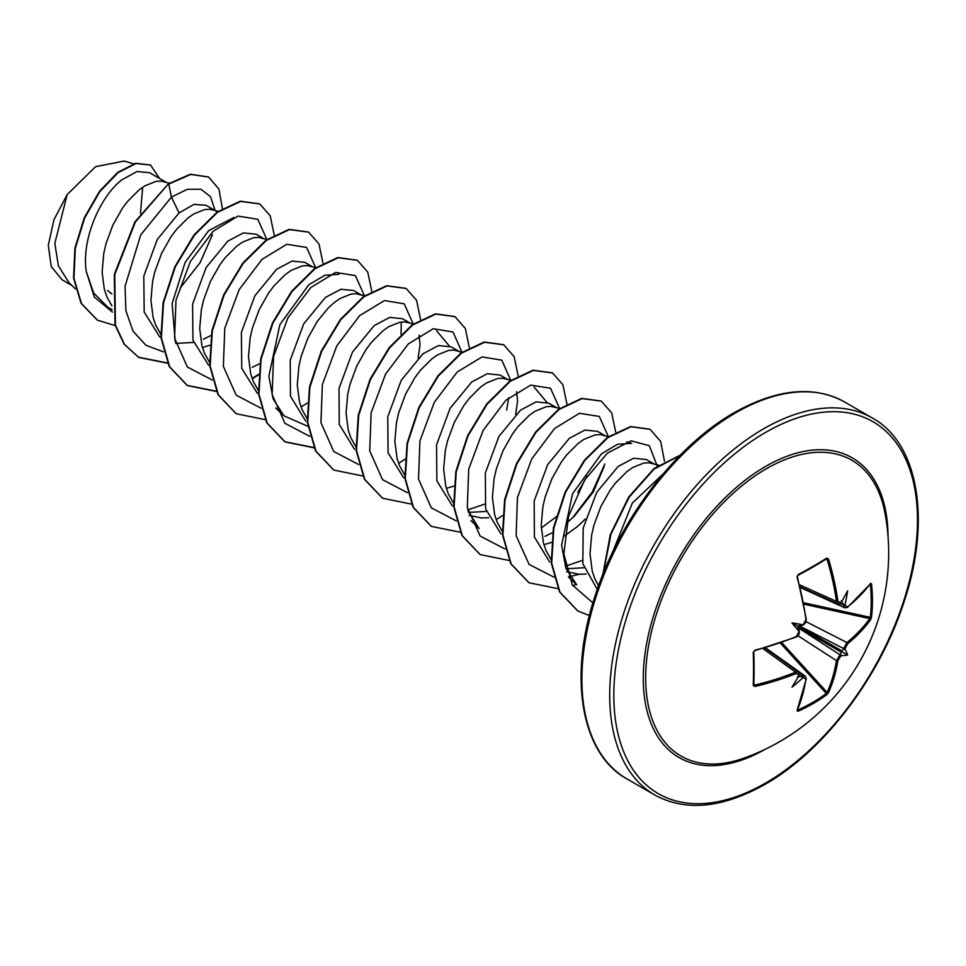<?xml version="1.0" encoding="UTF-8"?>
<svg xmlns="http://www.w3.org/2000/svg" width="966" height="966" viewBox="0 0 966 966"><rect width="100%" height="100%" fill="white"/><g stroke="black" fill="none" stroke-linecap="round" stroke-linejoin="round"><path stroke-width="1.45" d="M800.09 586.833L837.86 603.81L836.471 601.407A215.998 127.935 -121.3 0 0 827.138 559.423L826.353 558.94A0.966 0.628 -122.3 0 0 826.558 558.879L826.558 558.879A0.966 0.628 -122.3 0 0 826.739 558.082L828.502 559.048A216.964 128.502 58.7 0 1 837.884 601.214L840.758 602.869A217.193 113.988 -4.2 0 0 841.241 602.518A160.827 27.181 -57.8 0 0 847.629 590.794A160.827 158.412 -47.6 0 1 844.984 604.68A217.193 135.844 55.5 0 1 845.069 605.356L847.677 606.865A0.966 0.652 51.1 0 1 847.496 607.385L870.499 583.802A0.966 0.737 36.6 0 1 870.112 584.032M847.677 606.865A216.964 121.945 -1.3 0 0 870.607 583.355L871.537 583.947A217.278 167.734 30.8 0 1 872.431 600.707A217.278 167.734 30.8 0 1 871.537 617.105L870.33 617.346A216.312 166.997 -149.2 0 0 871.223 601.021A216.312 166.997 -149.2 0 0 870.33 584.333L870.125 584.297M743.301 758.358L743.301 758.358A170.777 98.592 -60 0 1 646.23 664.125A170.777 98.592 -60 0 1 766.436 468.703A170.777 98.592 -60 0 1 884.953 513.006L884.953 513.006A217.628 217.628 0 0 1 743.301 758.358M871.537 617.105L870.607 619.677A216.964 128.502 -178.7 0 1 847.677 643.742L845.069 648.572A217.193 135.844 55.5 0 1 844.984 649.176A160.827 70.482 -8.2 0 1 847.629 655.033A160.827 70.482 -111.8 0 1 841.241 655.673A217.193 135.844 -175.5 0 1 840.758 656.035L837.884 660.708A216.964 128.502 58.7 0 1 828.502 692.61L826.739 694.687A217.278 167.734 -150.8 0 1 812.986 703.671A217.278 167.734 -150.8 0 1 798.025 711.266L797.047 710.771A0.966 0.737 23.4 0 0 797.373 710.457L797.373 710.457A0.966 0.737 23.4 0 0 797.385 709.998M797.047 710.771A216.964 121.945 -118.7 0 0 805.946 679.146L803.326 677.637L802.806 676.333L805.403 676.224L765.446 647.763M803.326 677.637A217.193 135.844 -175.5 0 1 802.71 677.915A160.827 158.412 -72.4 0 1 791.999 687.14A160.827 27.181 -62.2 0 0 798.954 675.753A217.193 113.988 -115.8 0 0 799.027 675.149L796.153 673.495A216.964 128.502 -178.7 0 1 754.941 686.464L753.226 685.413A217.278 57.755 -101.2 0 0 753.226 652.243L754.941 650.13A216.964 121.945 -1.3 0 0 796.153 636.618L799.027 631.933A217.193 113.988 -115.8 0 0 798.954 631.257A160.827 60.749 -109.7 0 1 791.999 622.913A160.827 60.749 -10.3 0 1 802.71 624.76A217.193 113.988 -4.2 0 0 803.326 624.471L805.946 619.653A216.964 121.945 -118.7 0 0 797.047 577.209L798.025 574.661A217.278 57.755 -18.8 0 0 812.986 566.378A217.278 57.755 -18.8 0 0 826.739 558.082M165.886 182.127L149.561 172.697L137.075 171.525L121.764 179.881C100.222 196.593 81.265 239.314 86.288 271.543L93.666 293L107.878 307.224L112.201 309.736M169.448 183.166L160.911 181.077L155.949 181.391L144.9 185.834L139.092 189.891L127.633 201.339L122.247 208.523L112.841 225.138L106.006 243.71L103.797 253.285L102.118 272.134L104.34 289.377L106.924 296.985L111.911 305.86M214.669 210.298L206.012 205.299L193.973 204.357L179.048 212.955L157.313 239.411L143.801 276.034L144.175 312.03L159.692 336.88M175.631 343.425L193.586 342.423M218.195 211.312L209.707 209.236L204.732 209.55L193.683 213.993L187.887 218.05L176.416 229.51L171.042 236.694L161.624 253.309L154.801 271.881L152.58 281.456L150.913 300.305L153.123 317.536L155.707 325.144L160.694 334.031M202.425 347.531L209.803 345.26M263.452 238.457L256.075 234.195L243.36 232.903L227.831 241.114L206.096 267.582L192.596 304.145L192.959 340.165L208.463 365.039M266.978 239.483L258.49 237.407L253.515 237.721L242.478 242.164L236.67 246.221L225.211 257.668L219.825 264.853L210.419 281.48L203.584 300.052L201.375 309.627L199.696 328.464L201.918 345.707L204.49 353.315L209.489 362.19M312.247 266.628L304.858 262.366L292.155 261.061L276.614 269.285L254.867 295.789L241.367 332.413L241.766 368.384L257.306 393.247M315.761 267.654L307.273 265.578L302.31 265.892L291.261 270.335L285.465 274.392L273.994 285.839L268.608 293.024L259.202 309.651L252.368 328.211L250.158 337.786L248.479 356.635L250.701 373.878L253.285 381.485L258.272 390.361M361.03 294.799L353.641 290.524L340.938 289.232L325.409 297.456L303.759 323.779L290.223 360.233L290.452 396.181L305.727 421.14M364.556 295.813L356.068 293.736L351.093 294.062L340.044 298.494L334.248 302.551L328.44 307.756L317.403 321.195L307.997 337.81L301.163 356.382L298.941 365.957L297.274 384.806L299.484 402.037L302.068 409.644L307.055 418.532M409.813 322.958L402.436 318.695L389.721 317.403L374.192 325.614L352.518 351.986L339.018 388.38L339.235 424.315L354.51 449.299M413.339 323.984L404.851 321.907L399.876 322.221L388.839 326.665L383.031 330.722L371.572 342.169L366.186 349.354L356.78 365.981L349.946 384.553L347.736 394.128L346.057 412.965L348.279 430.208L350.851 437.815L355.85 446.69M458.608 351.129L451.219 346.866L438.516 345.562L422.975 353.785L401.24 380.266L387.74 416.889L388.115 452.873L403.643 477.723M462.134 352.155L453.646 350.078L448.671 350.392L437.622 354.836L431.826 358.893L420.355 370.34L414.982 377.525L405.563 394.152L398.729 412.711L396.519 422.299L394.84 441.136L397.062 458.379L399.646 465.986L404.633 474.861M446.364 488.373L453.73 486.103M507.392 379.3L500.002 375.037L487.299 373.733L471.77 381.956L450.071 408.376L436.547 444.915L436.874 480.911L452.317 505.81M468.353 512.427L486.309 511.425M510.917 380.314L502.429 378.237L497.454 378.563L486.417 382.995L480.609 387.064L469.15 398.511L463.765 405.696L454.358 422.311L447.524 440.882L445.314 450.458L443.635 469.307L445.845 486.538L448.429 494.145L453.851 503.6M469.126 515.373L481.503 517.945L488.591 517.691M556.187 407.459L548.797 403.196L536.094 401.904L520.553 410.115L498.879 436.499L485.367 472.954L485.596 508.84L500.907 533.824M559.7 408.485L551.212 406.408L546.249 406.722L535.2 411.166L529.392 415.223L517.933 426.682L512.548 433.855L503.141 450.482L496.307 469.053L494.097 478.629L492.418 497.466L494.64 514.709L497.224 522.316L502.211 531.191M543.93 544.703L551.308 542.433M604.97 435.63L597.58 431.367L584.877 430.063L569.348 438.286L547.698 464.61L534.162 501.064L534.391 536.987L549.642 561.958M565.931 568.757L583.887 567.766M608.495 436.656L600.007 434.579L595.032 434.893L583.983 439.337L578.187 443.394L566.728 454.841L561.343 462.026L551.924 478.653L545.102 497.212L542.88 506.8L541.214 525.637L543.423 542.88L546.007 550.487L550.994 559.362M566.704 571.703L579.081 574.275L586.157 574.033M653.753 463.801L646.375 459.538L633.66 458.234L618.131 466.457L596.746 492.31L583.186 528.04L582.824 563.673L597.109 589.067M659.017 465.322L648.79 462.738L643.815 463.064L632.778 467.496L626.97 471.565L615.511 483.012L610.126 490.197L600.719 506.812L593.885 525.383L591.675 534.959L589.997 553.808L592.218 571.039L594.79 578.646L598.558 585.758M217.338 211.928L216.118 211.131M203.44 339.175L211.047 335.492M252.223 367.346L259.83 363.651M418.121 358.06L420.017 344.669L419.075 335.335M461.277 352.759L460.058 351.974M506.655 410.079L508.671 397.738M515.699 414.39L517.583 400.999L516.641 391.665M544.945 536.347L553.047 532.387M566.861 522.884L574.347 516.146L593.245 492.02L604.233 466.421M564.555 535.937L577.294 526.663L585.396 519.008M71.907 285.465L62.162 279.838L51.234 266.592L48.3 245.304L53.939 219.741L67.185 194.577L95.574 166.671L124.155 161.044L133.658 163.797M142.678 187.247L140.481 213.257M67.185 194.577L54.82 243.384L58.395 265.759L68.84 282.519L75.457 288.87M111.875 294.014L107.637 290.452M179.048 212.955L171.429 197.1L187.319 189.288L200.88 189.239L210.503 196.641L215.032 210.395M212.423 234.653L200.191 262.523L180.183 288.073M112.467 312.103L94.354 297.081L86.288 271.543M163.459 351.853L145.914 345.26L133.018 331.109L125.906 310.762L125.061 286.262L140.758 234.835L171.429 197.1L168.772 184.12L190.737 174.46L208.656 177.08L218.932 189.107L222.409 208.535M115.208 325.59L97.506 320.205L81.494 303.553L73.947 278.353L75.312 248.371L84.67 217.99L99.933 191.51L118.178 172.564L136.109 163.496L150.587 165.126L159.571 178.493M168.374 183.89L134.95 221.782L114.326 274.404L115.014 324.926L124.071 344.162L138.718 357.432L124.469 344.391L115.425 325.156L114.737 274.646L135.349 222.011L168.374 183.89L190.326 174.23L208.451 176.959M97.312 320.084L81.096 303.312L73.549 278.123L74.913 248.141L84.271 217.748L99.534 191.28L117.78 172.322L135.711 163.266L150.382 165.017M612.722 551.984L632.332 503.081L663.207 473.847M568.467 576.968L576.702 584.877L565.871 567.972L561.584 545.307L572.572 493.698L601.577 453.718L617.672 444.227L631.679 443.382L626.644 441.921M582.196 560.461L565.364 566.221M587.219 476.021L577.849 492.249M556.609 516.568L541.274 528.004M470.901 520.638L479.124 528.535L467.979 510.809M534.101 387.04L546.865 402.279M484.618 504.131L467.785 509.891M436.523 330.71L449.287 345.937M401.228 322.016L401.083 334.236M307.816 426.296L283.98 415.863L273.149 398.982L268.862 376.329L279.862 324.685L308.842 284.728L324.95 275.225L338.957 274.368M175.257 341.807L172.105 303.626L185.098 262.474L208.644 230.669L233.917 217.435M266.833 239.435L257.825 219.27L238.022 216.094L213.196 231.236L190.338 261.532L175.993 300.148L174.568 338.221L187.392 367.008L212.254 380.024M315.616 267.606L306.608 247.441L286.805 244.265L261.979 259.395L239.133 289.691L224.776 328.319L223.363 366.392L236.175 395.166L261.037 408.195M364.411 295.777L355.403 275.612L335.6 272.436L310.774 287.566L287.916 317.862L273.559 356.49L272.146 394.563L284.958 423.337L309.82 436.354M413.207 324.081L404.259 303.831L384.468 300.571L359.63 315.653L336.76 345.937L322.366 384.577L320.929 422.685L333.741 451.496L358.615 464.525M461.99 352.252L453.042 332.002L433.263 328.742L408.425 343.824L385.543 374.108L371.149 412.748L369.712 450.844L382.524 479.655L407.398 492.696M510.785 380.411L501.825 360.161L482.046 356.913L457.208 371.995L434.326 402.279L419.944 440.907L418.507 479.015L431.307 507.826L456.181 520.855M559.555 408.449L550.548 388.272L530.745 385.096L505.918 400.238L483.072 430.534L468.715 469.15L467.303 507.222L480.114 536.009L504.976 549.026M572.584 517.836L592.375 491.815L604.825 463.982M608.351 436.608L599.318 416.431L579.467 413.291L554.593 428.506L531.735 458.922L517.438 497.623L516.134 535.707L529.102 564.41L554.122 577.245M568.455 576.919L579.141 574.287M657.23 466.059L649.357 445.7L631.112 440.834L607.469 453.03L584.623 480.042L568.588 516.218L563.842 553.868L572.307 584.949L592.907 602.917M655.564 483.205L624.821 528.921M138.718 357.432L167.867 363.264M274.187 234.98L270.202 215.792L259.818 203.971L240.679 201.435L217.555 212.291L194.432 235.185L175.293 266.87L163.52 302.817L161.37 337.798L169.63 366.778L187.501 385.591L216.36 391.459M252.259 378.865L258.465 374.868M322.97 263.138L318.985 243.963L308.613 232.142L289.474 229.594L266.35 240.462L243.227 263.332L224.088 295.028L212.315 330.964L210.153 365.957L218.413 394.937L236.284 413.75L265.155 419.618M301.042 407.036L307.248 403.039M371.765 291.309L367.78 272.134L357.408 260.313L338.269 257.765L315.145 268.62L292.022 291.49L272.883 323.187L261.098 359.123L258.936 394.116L267.196 423.096L285.067 441.921L313.938 447.789M419.196 335.842L419.304 335.178M420.548 319.48L416.563 300.293L406.191 288.484L387.052 285.936L363.928 296.791L340.805 319.674L321.666 351.37L309.881 387.318L307.731 422.299L315.991 451.279L333.874 470.092L362.733 475.96M398.62 463.366L404.826 459.369M469.331 347.639L465.346 328.464L454.974 316.643L435.835 314.095L412.711 324.962L389.588 347.845L370.449 379.541L358.676 415.477L356.514 450.47L364.774 479.438L382.657 498.263L411.516 504.119M518.126 375.81L514.141 356.635L503.769 344.814L484.63 342.266L461.507 353.121L438.383 376.003L419.244 407.688L407.459 443.635L405.309 478.617L413.557 507.597L431.428 526.422L460.589 532.266M496.186 519.708L502.405 515.711M566.909 403.981L562.924 384.806L552.564 372.985L533.425 370.425L510.302 381.28L487.178 404.162L468.027 435.859L456.254 471.794L454.092 506.788L462.34 535.768L480.223 554.593L509.094 560.461M615.692 432.14L611.72 412.965L601.335 401.144L582.196 398.596L559.072 409.463L535.949 432.345L516.81 464.042L505.037 499.99L502.875 534.971L511.147 563.951L529.018 582.764L557.877 588.632M572.717 585.638L576.267 584.454M664.499 461.313L660.672 441.486L650.118 429.315L630.979 426.767L607.856 437.634L584.732 460.516L565.593 492.213L553.82 528.148L551.671 563.13L559.93 592.11L577.801 610.935L589.405 615.571M679.943 455.505L654.006 469.138L629.216 497.092L610.971 534.126L603.315 573.297M138.307 357.191L167.746 362.999M259.613 203.862L240.268 201.194L217.145 212.061L194.021 234.943L174.894 266.64L163.121 302.575L160.96 337.569L169.219 366.537L187.102 385.362L216.239 391.194M252.114 378.479L258.514 374.325M308.408 232.033L289.063 229.365L265.94 240.22L242.816 263.102L223.689 294.787L211.904 330.734L209.743 365.716L218.002 394.696L236.078 413.641M357.203 260.204L337.858 257.524L314.735 268.379L291.611 291.261L272.472 322.946L260.699 358.893L258.538 393.874L266.785 422.854L284.656 441.691L313.817 447.536M405.986 288.363L386.642 285.695L363.518 296.562L340.394 319.444L321.255 351.129L309.482 387.076L307.321 422.07L315.58 451.037L333.668 469.983M454.769 316.522L435.425 313.865L412.301 324.733L389.177 347.615L370.038 379.312L358.265 415.247L356.116 450.228L364.375 479.208L382.451 498.142M503.564 344.693L484.22 342.024L461.096 352.892L437.972 375.774L418.833 407.459L407.06 443.394L404.899 478.387L413.146 507.367L431.222 526.301M552.359 372.864L533.015 370.195L509.891 381.051L486.767 403.933L467.629 435.618L455.843 471.565L453.682 506.546L461.941 535.526L480.017 554.472M601.13 401.035L581.786 398.366L558.662 409.222L535.538 432.116L516.399 463.801L504.626 499.748L502.477 534.741L510.736 563.709L528.813 582.643M649.913 429.194L630.581 426.537L607.445 437.393L584.333 460.287L565.195 491.972L553.421 527.919L551.26 562.9L559.519 591.88L577.596 610.814M680.342 455.107L654.006 468.57L628.769 496.922L610.307 534.633L602.856 574.432M800.246 587.485L844.9 607.868L843.668 605.549A216.227 135.24 -124.5 0 0 843.572 604.692L841.241 600.852M802.009 625.34L797.518 626.101L799.111 630.363M797.518 676.574L802.009 676.683A216.227 135.24 4.5 0 0 802.806 676.333L799.413 673.918M837.884 660.708A0.966 0.64 -170.6 0 1 836.471 660.635L840.058 654.827A216.227 135.24 4.5 0 0 840.686 654.356L841.241 651.338L843.572 649.345A216.227 135.24 -124.5 0 0 843.668 648.572L846.916 642.559A215.998 127.923 1.3 0 0 869.75 618.602L870.33 617.346L803.615 602.736M828.502 559.048L826.353 558.94A216.312 57.501 161.2 0 1 812.974 567.03M753.794 651.917A216.312 57.501 78.8 0 1 753.782 684.64L754.941 686.464M753.782 651.627L753.83 684.858A0.966 0.628 -177.7 0 0 753.782 684.64L754.591 685.087A215.998 127.923 1.3 0 0 795.61 672.179L798.423 672.203L764.806 647.957M826.739 694.687L827.138 692.393A215.998 127.935 -121.3 0 0 836.471 660.635L797.662 635.556M839.877 603.822L845.069 605.356M843.572 604.692L844.984 604.68M871.537 583.947L870.33 584.333M840.058 603.472A0.966 0.628 -125.9 0 0 840.565 603.436L840.565 603.436A0.966 0.628 -125.9 0 0 840.758 602.869M870.607 619.677A0.966 0.725 -144.3 0 0 869.75 618.602L803.893 604.173M799.582 584.828L836.471 601.407L837.884 601.214M847.677 643.742A0.966 0.64 -129.4 0 0 846.916 642.559L805.777 621.488M845.069 648.572A0.966 0.616 -173 0 1 843.668 648.572L799.099 625.751M844.984 649.176L843.572 649.345M797.759 575.446L798.025 574.661M840.686 654.356L841.241 655.673M840.758 656.035A0.966 0.616 -127 0 0 840.058 654.827L798.013 627.646M806.055 618.977L805.946 619.653M828.502 692.61A0.966 0.725 -155.7 0 1 827.138 692.393L781.711 642.571M798.025 711.266L797.759 710.034A216.312 166.985 29.2 0 0 826.353 693.528L780.335 643.054M805.946 679.146A0.966 0.652 8.9 0 0 806.308 678.736L805.39 676.236M799.401 631.305L799.413 631.498C799.208 634.59 798.061 636.473 795.972 637.137L754.808 650.637L753.226 652.243M802.71 677.915L802.009 676.683M753.83 684.894L753.83 684.858A0.966 0.628 -177.7 0 1 753.226 685.413M799.111 675.017L798.954 675.753M799.027 675.149A0.966 0.628 5.9 0 0 799.413 674.715L798.387 672.191M762.802 648.512L795.61 672.179L796.153 673.495M791.999 622.913L797.518 626.101M847.629 655.033L841.241 651.338M764.903 749.423A173.059 99.909 -60 0 1 643.284 677.915A173.059 99.909 -60 0 1 765.652 466.397A173.059 99.909 -60 0 1 888.02 536.19M765.652 783.015A214.73 123.974 -60 0 1 613.821 695.363A214.73 123.974 -60 0 1 765.652 432.37A214.73 123.974 -60 0 1 917.483 520.034A214.73 123.974 -60 0 1 765.652 783.015M626.97 778.922L654.791 794.982A217.628 125.652 -60 0 1 621.428 620.595A217.628 125.652 -60 0 1 763.599 428.819A217.628 125.652 -60 0 1 872.407 418.036L844.598 401.989A217.628 125.652 120 0 0 735.79 412.76A217.628 125.652 120 0 0 593.619 604.535A217.628 125.652 120 0 0 626.97 778.922C581.218 754.023 567.754 677.009 595.382 595.008C619.411 519.78 675.934 445.567 734.329 412.615C777.087 388.718 813.843 385.18 844.598 401.989M827.138 559.423L825.701 559.423M812.66 567.211A216.312 57.501 161.2 0 1 798.025 575.313M753.866 683.831L754.591 685.087M841.265 652.147L797.747 627.019M798.435 625.835L841.954 650.963M806.308 619.23L805.68 622.502L803.519 624.845L806.308 619.23L797.421 576.835L797.916 575.422L826.594 558.867M654.791 794.982C685.534 811.79 722.29 808.252 765.048 784.344C823.044 751.608 879.229 678.204 903.5 603.484C931.767 520.94 918.461 443.092 872.407 418.036M283.98 415.863L275.745 407.966M844.876 607.843L847.496 607.385M840.686 603.352L837.872 603.798M802.963 625.123L805.475 622.261M805.91 620.921L806.284 619.375M797.216 709.998L806.308 678.736M799.413 631.498L798.182 634.904M797.24 635.954L796.081 637.041M754.808 650.637C754.108 650.999 754.108 650.999 754.808 650.637"/></g></svg>
